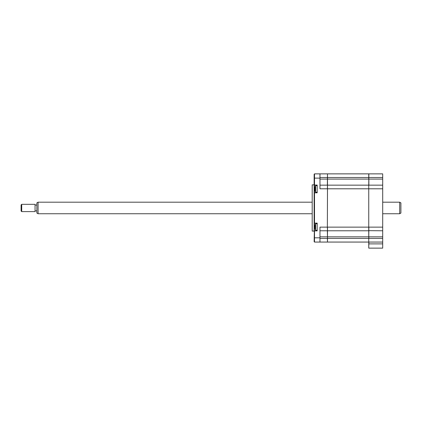 <?xml version="1.0" encoding="UTF-8"?>
<svg xmlns="http://www.w3.org/2000/svg" width="422" height="422" viewBox="0 0 422 422"><rect width="100%" height="100%" fill="white"/><g stroke="black" fill="none" stroke-linecap="round" stroke-linejoin="round"><path stroke-width="0.63" d="M314.142 184.852L312.201 184.852L312.201 231.082L314.142 231.082M382.701 179.086L368.865 179.086L368.865 185.152L382.701 185.152L382.701 173.869L368.865 173.869L368.744 185.152L327.488 185.152L327.366 227.136L327.488 188.792L319.966 188.792L319.966 173.869L314.506 173.869L314.506 185.047L317.175 185.047L317.175 192.812L314.506 192.812L314.506 223.122L317.175 223.122L317.175 230.887L314.506 230.887L314.506 242.064L314.142 241.7L314.506 223.122L314.142 222.758L314.142 231.251M314.506 173.869L314.142 174.233L314.142 184.683L314.506 185.047L314.506 192.812L314.142 193.176L314.142 222.758M327.488 230.66L327.366 227.136L319.966 227.136L319.966 237.818L314.142 237.818M368.744 185.274L368.744 230.781L327.488 230.781L327.488 238.425L327.366 230.781L319.966 230.781M319.966 185.152L327.366 185.152L327.488 173.991M319.966 173.869L327.366 173.869M382.701 177.509L368.744 177.509L368.744 173.869L327.488 173.869L327.488 179.086L319.966 179.086M327.488 185.274L327.366 188.792M327.488 241.943L327.366 238.425L319.966 238.425M327.366 242.064L319.966 242.064L319.966 237.818M319.966 242.064L314.506 242.064M314.142 184.683L314.142 193.176M382.701 185.152L382.701 242.064L368.865 242.064L368.744 248.131L382.701 248.131L382.701 243.884L368.744 243.884L368.744 248.131L368.744 242.064L327.488 242.064L327.488 238.425L368.744 238.425L368.744 242.064M382.701 242.064L382.701 243.884M382.701 227.136L368.865 227.136L368.744 241.943M368.865 227.136L327.488 227.136L327.488 230.781M382.701 230.781L368.744 230.66M382.701 188.792L368.744 188.792L368.744 227.136M368.865 179.086L327.488 179.086L327.488 185.152M382.701 236.847L368.865 236.847L368.865 238.425L382.701 238.425M368.744 230.781L368.744 236.847L327.488 236.847M368.744 185.152L368.744 188.792L327.488 188.792M327.488 177.509L368.744 177.509L368.744 179.086M315.034 189.694L315.092 189.23A8.292 0.976 163.9 0 1 315.176 189.151M315.092 188.291L315.092 187.495A8.292 7.907 66.9 0 1 315.176 187.062L315.229 186.941A8.292 7.907 113.1 0 0 315.092 187.611L315.092 188.629A8.292 0.976 16.1 0 0 315.229 188.75L315.229 189.61A8.292 0.976 163.9 0 1 315.092 189.568L315.092 190.359A8.292 7.907 113.1 0 0 315.229 191.024L315.176 190.797M315.619 192.179L315.619 185.654A8.493 8.493 0 0 0 315.187 186.983M317.175 230.28L315.619 230.28A8.493 8.493 0 0 1 315.176 228.888L315.229 229.062A8.292 7.971 90 0 1 315.092 228.386L315.092 227.479L315.092 228.386M315.229 224.947L315.229 224.947A8.292 7.971 90 0 0 315.092 225.622L315.229 227.437L315.028 226.255M315.619 230.28L315.619 223.729A8.493 8.493 0 0 0 315.176 225.126M399.687 202.185L400.9 202.887L400.9 213.047L399.687 213.748L399.687 202.185L382.701 202.185M38.085 202.185L38.085 213.748L36.872 213.047L36.872 202.887L38.085 202.185L312.201 202.185M21.707 211.607L21.1 211L21.1 204.934L21.707 204.327L21.707 211.607L35.052 211.607L35.052 204.327L21.707 204.327M319.966 236.847L327.366 236.847M327.366 177.509L319.966 177.509M319.966 178.116L314.142 178.116M317.175 185.654L315.619 185.654M317.175 192.205L315.619 192.205A8.493 8.493 0 0 1 315.187 190.871M317.175 223.729L315.619 223.729M36.872 205.055L35.052 205.055M36.872 210.879L35.052 210.879M399.687 213.748L382.701 213.748M312.201 213.748L38.085 213.748"/></g></svg>
